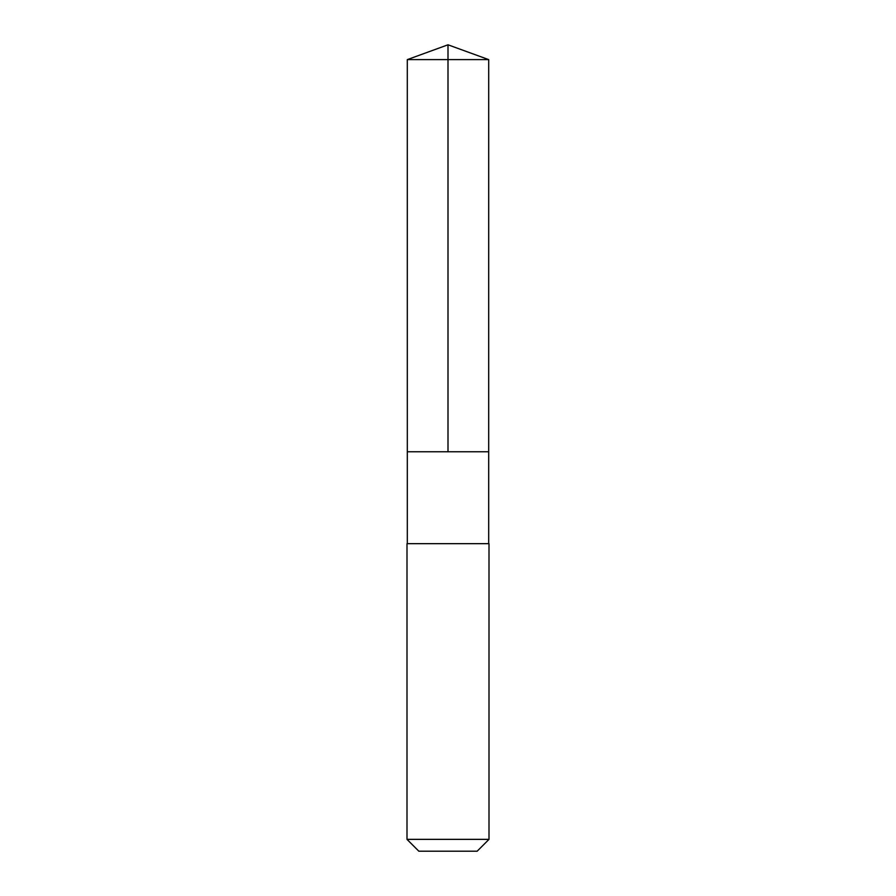 <?xml version="1.0" encoding="UTF-8"?>
<svg xmlns="http://www.w3.org/2000/svg" width="896" height="896" viewBox="0 0 896 896"><rect width="100%" height="100%" fill="white"/><g stroke="black" fill="none" stroke-linecap="round" stroke-linejoin="round"><path stroke-width="1.34" d="M407.31 451.763L488.69 451.763L488.701 59.618L407.299 59.618L407.31 451.763L488.69 451.763L488.69 543.67L407.31 543.67L407.31 451.763M439.622 543.67L406.997 543.67L406.997 839.362L489.003 839.362L489.003 543.67L439.622 543.67M489.003 839.362L477.165 851.2L418.835 851.2L406.997 839.362M448 451.763L448 44.8L407.299 59.618M448 44.8L488.701 59.618"/></g></svg>
